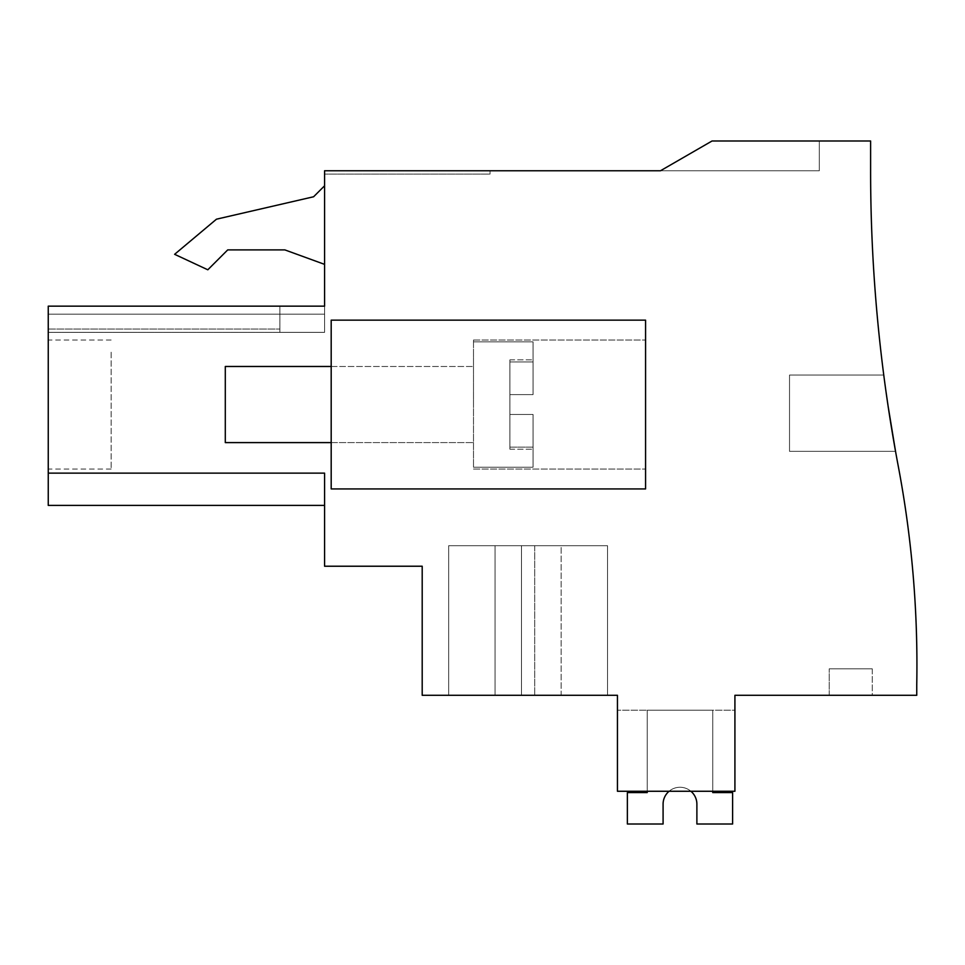 <?xml version="1.0" encoding="UTF-8"?>
<svg xmlns="http://www.w3.org/2000/svg" width="965" height="965" viewBox="0 0 965 965"><rect width="100%" height="100%" fill="white"/><g stroke="black" fill="none" stroke-linecap="round" stroke-linejoin="round"><path stroke-width="0.72" stroke-dasharray="4.83 3.62" d="M324.578 306.158L324.578 170.769L819.309 170.769L660.47 170.769L819.309 170.769L660.47 170.769L819.309 170.769L660.47 170.769L819.309 170.769L660.47 170.769L819.309 170.769L660.47 170.769L819.309 170.769L660.47 170.769L819.309 170.769L660.47 170.769L819.309 170.769L660.47 170.769L819.309 170.769L660.47 170.769L819.309 170.769L660.47 170.769L819.309 170.769L660.47 170.769L819.309 170.769L819.309 140.987L819.309 170.769L819.309 140.987L819.309 170.769L819.309 140.987L819.309 170.769L819.309 140.987L819.309 170.769L819.309 140.987L819.309 170.769L819.309 140.987L819.309 170.769L819.309 140.987L819.309 170.769L819.309 140.987L819.309 170.769L819.309 140.987L819.309 170.769L819.309 140.987L819.309 170.769L819.309 140.987L819.309 170.769L819.309 140.987L819.309 170.769L660.47 170.769L712.049 140.987L819.309 140.987L712.049 140.987L819.309 140.987L712.049 140.987L819.309 140.987L712.049 140.987L819.309 140.987L712.049 140.987L819.309 140.987L712.049 140.987L819.309 140.987L712.049 140.987L819.309 140.987L712.049 140.987L819.309 140.987L712.049 140.987L819.309 140.987L712.049 140.987L819.309 140.987L712.049 140.987L819.309 140.987L712.049 140.987L819.309 140.987L712.049 140.987L819.309 140.987L819.309 170.769L660.47 170.769L712.049 140.987L819.309 140.987L819.309 170.769L660.47 170.769L712.049 140.987L870.611 140.987L870.611 171.01A1588.45 1588.45 0 0 0 898.294 466.324A1068.689 1068.689 0 0 1 916.75 684.728L916.75 695.295L734.92 695.295L734.92 791.264L617.443 791.264L734.92 791.264L617.443 791.264L617.443 695.295L422.2 695.295L422.2 566.226L324.578 566.226L324.578 473.14L48.25 473.14L48.25 306.158L324.578 306.158L279.898 306.158L279.898 314.156L279.898 306.158L279.898 314.156L279.898 306.158L279.898 314.156L324.578 314.156L324.578 332.358L324.578 314.156L324.578 332.358L324.578 314.156L324.578 332.358L324.578 314.156L324.578 332.358L324.578 314.156L324.578 332.358L324.578 314.156L324.578 332.358L324.578 314.156L324.578 332.358L324.578 314.156L324.578 332.358L324.578 314.156L324.578 332.358L324.578 314.156L324.578 332.358L324.578 314.156L324.578 332.358L324.578 314.156L324.578 332.358L324.578 314.156L324.578 332.358L324.578 314.156L279.898 314.156L324.578 314.156L279.898 314.156L279.898 306.158L279.898 314.156L279.898 306.158L279.898 314.156L324.578 314.156L279.898 314.156L324.578 314.156L279.898 314.156L279.898 306.158L279.898 314.156L279.898 306.158L279.898 314.156L279.898 306.158L279.898 314.156L279.898 306.158L279.898 314.156L324.578 314.156L279.898 314.156L324.578 314.156L279.898 314.156L279.898 306.158L279.898 314.156L279.898 306.158L279.898 314.156L279.898 306.158L279.898 314.156L324.578 314.156L279.898 314.156L324.578 314.156L279.898 314.156L279.898 306.158L279.898 314.156L279.898 306.158L48.25 306.158L48.25 314.156L48.25 306.158L48.25 314.156L48.25 306.158L48.25 314.156L48.25 306.158L48.25 314.156L48.25 306.158L48.25 314.156L48.25 306.158L48.25 314.156L48.25 306.158L48.25 314.156L48.25 306.158L48.25 314.156L48.25 306.158L48.25 314.156L48.25 306.158L48.25 314.156L48.25 306.158L48.25 314.156L48.25 306.158L48.25 314.156L48.25 306.158L48.25 314.156L48.25 306.158L324.578 306.158L324.578 314.156L279.898 314.156L279.898 306.158L324.578 306.158L324.578 314.156L279.898 314.156L324.578 314.156L279.898 314.156L324.578 314.156L279.898 314.156L279.898 306.158L324.578 306.158L324.578 314.156L279.898 314.156L279.898 306.158L324.578 306.158L324.578 314.156L279.898 314.156L279.898 306.158L48.25 306.158L324.578 306.158L324.578 314.156L279.898 314.156L324.578 314.156L279.898 314.156L324.578 314.156L279.898 314.156L279.898 306.158L324.578 306.158L324.578 314.156L279.898 314.156L279.898 306.158L48.25 306.158L324.578 306.158L324.578 314.156L279.898 314.156L279.898 306.158L324.578 306.158L324.578 314.156L279.898 314.156L324.578 314.156L279.898 314.156L324.578 314.156L279.898 314.156L279.898 306.158L48.25 306.158L324.578 306.158L324.578 314.156L279.898 314.156L279.898 306.158L324.578 306.158L324.578 314.156L279.898 314.156L279.898 306.158L48.25 306.158L324.578 306.158L324.578 314.156L279.898 314.156L324.578 314.156L279.898 314.156L324.578 314.156L324.578 306.158L324.578 314.156L324.578 306.158L324.578 314.156L324.578 306.158L324.578 314.156L324.578 306.158L324.578 314.156L324.578 306.158L324.578 314.156L324.578 306.158L324.578 314.156L324.578 306.158L324.578 314.156L324.578 306.158L48.25 306.158L324.578 306.158L48.25 306.158L324.578 306.158L279.898 306.158L279.898 314.156L279.898 306.158L48.25 306.158L324.578 306.158L279.898 306.158L279.898 314.156L324.578 314.156L279.898 314.156L279.898 306.158L279.898 314.156L279.898 306.158L48.25 306.158L324.578 306.158L279.898 306.158L279.898 314.156L324.578 314.156L279.898 314.156L279.898 306.158L48.25 306.158L324.578 306.158L279.898 306.158L279.898 314.156L324.578 314.156L279.898 314.156L279.898 306.158L279.898 314.156L279.898 306.158L48.25 306.158L324.578 306.158L279.898 306.158L279.898 314.156L324.578 314.156L279.898 314.156L279.898 306.158L279.898 314.156L324.578 314.156L279.898 314.156L279.898 306.158M645.573 488.929L331.188 488.929L331.188 320.151L331.188 488.929L645.573 488.929L645.573 320.151L645.573 488.929L331.188 488.929L331.188 320.151L645.573 320.151L331.188 320.151L645.573 320.151L645.573 488.929M895.532 451.343L789.527 451.343L789.527 375.035L883.759 375.035L885.834 390.475L883.759 375.035L885.834 390.475L883.759 375.035L885.834 390.475L883.759 375.035L885.834 390.475L883.759 375.035L885.834 390.475L883.759 375.035L885.834 390.475L883.759 375.035L885.834 390.475L883.759 375.035L885.834 390.475L883.759 375.035L885.834 390.475L883.759 375.035L885.834 390.475L883.759 375.035L885.834 390.475L883.759 375.035L885.834 390.475L883.759 375.035L885.834 390.475L883.759 375.035L789.527 375.035L789.527 451.343L895.532 451.343L789.527 451.343L789.527 375.035L789.527 451.343L789.527 375.035L883.759 375.035L789.527 375.035L789.527 451.343L895.532 451.343L789.527 451.343L789.527 375.035L789.527 451.343L789.527 375.035L883.759 375.035L789.527 375.035L789.527 451.343L895.532 451.343L789.527 451.343L789.527 375.035L789.527 451.343L789.527 375.035L883.759 375.035L789.527 375.035L789.527 451.343L895.532 451.343L789.527 451.343L789.527 375.035L789.527 451.343L789.527 375.035L883.759 375.035L789.527 375.035L789.527 451.343L895.532 451.343L789.527 451.343L789.527 375.035L789.527 451.343L789.527 375.035L883.759 375.035L789.527 375.035L789.527 451.343L895.532 451.343L789.527 451.343L789.527 375.035L789.527 451.343L789.527 375.035L883.759 375.035M872.264 695.295L829.237 695.295L872.264 695.295L829.237 695.295L872.264 695.295L829.237 695.295L872.264 695.295L829.237 695.295L872.264 695.295L829.237 695.295L872.264 695.295L829.237 695.295L872.264 695.295L829.237 695.295L872.264 695.295L829.237 695.295L872.264 695.295L829.237 695.295L872.264 695.295L829.237 695.295L872.264 695.295L829.237 695.295L872.264 695.295L829.237 695.295L872.264 695.295L829.237 695.295L872.264 695.295L872.264 668.817L829.237 668.817L872.264 668.817L829.237 668.817L872.264 668.817L829.237 668.817L872.264 668.817L829.237 668.817L872.264 668.817L829.237 668.817L872.264 668.817L829.237 668.817L872.264 668.817L829.237 668.817L872.264 668.817L829.237 668.817L872.264 668.817L829.237 668.817L872.264 668.817L829.237 668.817L872.264 668.817L829.237 668.817L872.264 668.817L829.237 668.817L872.264 668.817L829.237 668.817L872.264 668.817L872.264 695.295M734.92 710.18L734.92 791.264L617.443 791.264L617.443 710.18L617.443 791.264L617.443 710.18L617.443 791.264L617.443 710.18L617.443 791.264L617.443 710.18L617.443 791.264L617.443 710.18L617.443 791.264L617.443 710.18L617.443 791.264L617.443 710.18L617.443 791.264L617.443 710.18L617.443 791.264L617.443 710.18L617.443 791.264L617.443 710.18L617.443 791.264L617.443 710.18L617.443 791.264L617.443 710.18L617.443 791.264L617.443 710.18L617.443 791.264L734.92 791.264L617.443 791.264L734.92 791.264L617.443 791.264L734.92 791.264L617.443 791.264L734.92 791.264L617.443 791.264L734.92 791.264L617.443 791.264L734.92 791.264L617.443 791.264L734.92 791.264L617.443 791.264L734.92 791.264L617.443 791.264L734.92 791.264L617.443 791.264L734.92 791.264L617.443 791.264L734.92 791.264L617.443 791.264L734.92 791.264L734.92 710.18L734.92 791.264L734.92 710.18L734.92 791.264L734.92 710.18L734.92 791.264L734.92 710.18L734.92 791.264L734.92 710.18L734.92 791.264L734.92 710.18L734.92 791.264L734.92 710.18L734.92 791.264L734.92 710.18L734.92 791.264L734.92 710.18L734.92 791.264L734.92 710.18L734.92 791.264L734.92 710.18L734.92 791.264L734.92 710.18L734.92 791.264L734.92 710.18L617.443 710.18L734.92 710.18M561.135 695.295L448.677 695.295L521.474 695.295L448.677 695.295L521.474 695.295L448.677 695.295L521.474 695.295L448.677 695.295L521.474 695.295L448.677 695.295L521.474 695.295L448.677 695.295L521.474 695.295L448.677 695.295L521.474 695.295L448.677 695.295L521.474 695.295L448.677 695.295L521.474 695.295L448.677 695.295L521.474 695.295L448.677 695.295L521.474 695.295L448.677 695.295L521.474 695.295L521.474 545.707L448.677 545.707L448.677 695.295L448.677 545.707L495.057 545.707L495.057 695.295L495.057 545.707L448.677 545.707L448.677 695.295L448.677 545.707L521.474 545.707L448.677 545.707L448.677 695.295L448.677 545.707L521.474 545.707L448.677 545.707L448.677 695.295L448.677 545.707L521.474 545.707L448.677 545.707L448.677 695.295L448.677 545.707L521.474 545.707L448.677 545.707L448.677 695.295L448.677 545.707L521.474 545.707L448.677 545.707L448.677 695.295L448.677 545.707L521.474 545.707L448.677 545.707L448.677 695.295L448.677 545.707L521.474 545.707L448.677 545.707L448.677 695.295L448.677 545.707L521.474 545.707L448.677 545.707L448.677 695.295L448.677 545.707L521.474 545.707L448.677 545.707L448.677 695.295L448.677 545.707L521.474 545.707L448.677 545.707L448.677 695.295L448.677 545.707L521.474 545.707L448.677 545.707L448.677 695.295L448.677 545.707L521.474 545.707L521.474 695.295L521.474 545.707L521.474 695.295L521.474 545.707L521.474 695.295L521.474 545.707L521.474 695.295L521.474 545.707L521.474 695.295L521.474 545.707L521.474 695.295L521.474 545.707L521.474 695.295L521.474 545.707L521.474 695.295L521.474 545.707L521.474 695.295L521.474 545.707L521.474 695.295L521.474 545.707L521.474 695.295L521.474 545.707L521.474 695.295L607.516 695.295L495.057 695.295L561.135 695.295L561.135 545.707L495.057 545.707L607.516 545.707L607.516 695.295L607.516 545.707L521.474 545.707L607.516 545.707L607.516 695.295L607.516 545.707L561.135 545.707L561.135 695.295M324.578 473.14L324.578 505.395L324.578 473.14L324.578 505.395L324.578 473.14L324.578 505.395L324.578 473.14L324.578 505.395L324.578 473.14L324.578 505.395L324.578 473.14L324.578 505.395L324.578 473.14L324.578 505.395L324.578 473.14L324.578 505.395L324.578 473.14L324.578 505.395L324.578 473.14L324.578 505.395L324.578 473.14L324.578 505.395L324.578 473.14L324.578 505.395L324.578 473.14L324.578 505.395L324.578 473.14L48.25 473.14L324.578 473.14L48.25 473.14L48.25 505.395L48.25 473.14L48.25 505.395L48.25 473.14L48.25 505.395L48.25 473.14L48.25 505.395L48.25 473.14L48.25 505.395L48.25 473.14L48.25 505.395L48.25 473.14L48.25 505.395L48.25 473.14L48.25 505.395L48.25 473.14L48.25 505.395L48.25 473.14L48.25 505.395L48.25 473.14L48.25 505.395L48.25 473.14L48.25 505.395L48.25 473.14L324.578 473.14M48.25 329.053L48.25 314.156L279.898 314.156L279.898 332.358L324.578 332.358L279.898 332.358L279.898 314.156L48.25 314.156L279.898 314.156L279.898 332.358L279.898 314.156L279.898 332.358L324.578 332.358L279.898 332.358L279.898 314.156L48.25 314.156L279.898 314.156L279.898 332.358L279.898 314.156L279.898 332.358L324.578 332.358L279.898 332.358L279.898 314.156L48.25 314.156L279.898 314.156L279.898 332.358L279.898 314.156L279.898 332.358L324.578 332.358L279.898 332.358L279.898 314.156L48.25 314.156L279.898 314.156L279.898 332.358L279.898 314.156L279.898 332.358L324.578 332.358L279.898 332.358L279.898 314.156L48.25 314.156L279.898 314.156L279.898 332.358L279.898 314.156L279.898 332.358L324.578 332.358L279.898 332.358L279.898 314.156L48.25 314.156L279.898 314.156L279.898 332.358L279.898 314.156L279.898 332.358L324.578 332.358L279.898 332.358L279.898 314.156L48.25 314.156L279.898 314.156L279.898 332.358L279.898 314.156L279.898 332.358L324.578 332.358L279.898 332.358L279.898 314.156L48.25 314.156L279.898 314.156L279.898 332.358L279.898 314.156L279.898 332.358L324.578 332.358L279.898 332.358L279.898 314.156L48.25 314.156L279.898 314.156L279.898 332.358L279.898 314.156L279.898 332.358L324.578 332.358L279.898 332.358L279.898 314.156L48.25 314.156L279.898 314.156L279.898 332.358L279.898 314.156L279.898 332.358L324.578 332.358L279.898 332.358L279.898 314.156L48.25 314.156L279.898 314.156L279.898 332.358L279.898 314.156L279.898 332.358L324.578 332.358L279.898 332.358L279.898 314.156L48.25 314.156L279.898 314.156L279.898 332.358L279.898 314.156L279.898 332.358L324.578 332.358L279.898 332.358L279.898 314.156L48.25 314.156L48.25 332.358L48.25 314.156L48.25 332.358L48.25 314.156L48.25 332.358L48.25 314.156L48.25 332.358L48.25 314.156L48.25 332.358L48.25 314.156L48.25 332.358L48.25 314.156L48.25 332.358L48.25 314.156L48.25 332.358L48.25 314.156L48.25 332.358L48.25 314.156L48.25 332.358L48.25 314.156L48.25 332.358L48.25 314.156L48.25 332.358L48.25 314.156L48.25 332.358L48.25 329.053L279.898 329.053L48.25 329.053M48.25 505.395L324.578 505.395L48.25 505.395L324.578 505.395L48.25 505.395L324.578 505.395L48.25 505.395L324.578 505.395L48.25 505.395L324.578 505.395L48.25 505.395L324.578 505.395L48.25 505.395L48.25 473.14M48.25 352.213L48.25 469.062L48.25 352.213M324.578 170.769L324.578 174.086L490.039 174.086L490.039 170.769L490.039 174.086L324.578 174.086L490.039 174.086L490.039 170.769L490.039 174.086L324.578 174.086L490.039 174.086L490.039 170.769L490.039 174.086L324.578 174.086L490.039 174.086L490.039 170.769L490.039 174.086L324.578 174.086L490.039 174.086L490.039 170.769L490.039 174.086L324.578 174.086L490.039 174.086L490.039 170.769L490.039 174.086L324.578 174.086L490.039 174.086L490.039 170.769L490.039 174.086L324.578 174.086L490.039 174.086L490.039 170.769L490.039 174.086L324.578 174.086L490.039 174.086L490.039 170.769L490.039 174.086L324.578 174.086L490.039 174.086L490.039 170.769L490.039 174.086L324.578 174.086L490.039 174.086L490.039 170.769L490.039 174.086L324.578 174.086L490.039 174.086L490.039 170.769L490.039 174.086L324.578 174.086L490.039 174.086L490.039 170.769L490.039 174.086L324.578 174.086L324.578 170.769L324.578 174.086L324.578 170.769L324.578 174.086L324.578 170.769L324.578 174.086L324.578 170.769L324.578 174.086L324.578 170.769L324.578 174.086L324.578 170.769L324.578 174.086L324.578 170.769L324.578 174.086L324.578 170.769L324.578 174.086L324.578 170.769L324.578 174.086L324.578 170.769L324.578 174.086L324.578 170.769L324.578 174.086L324.578 170.769L324.578 174.086L324.578 170.769L490.039 170.769L324.578 170.769M324.578 185.799L324.578 264.362L324.578 185.799L324.578 264.362L284.868 249.899L227.716 249.899L207.813 269.79L174.617 254.314L216.474 219.188L313.601 196.764L324.578 185.799L324.578 264.362L284.868 249.899L227.716 249.899L207.813 269.79L174.617 254.314L216.474 219.188L313.601 196.764L324.578 185.799L313.601 196.764L216.474 219.188L174.617 254.314L207.813 269.79L227.716 249.899M645.573 404.54L645.573 340.006L645.573 404.54M331.188 404.54L331.188 442.597L331.188 404.54M660.47 170.769L712.049 140.987L660.47 170.769M829.237 695.295L829.237 668.817L829.237 695.295M48.25 332.358L279.898 332.358L279.898 314.156L279.898 332.358L48.25 332.358M111.132 352.213L111.132 469.062L111.132 352.213M473.489 404.54L473.489 340.006L473.489 404.54M324.578 264.362L284.868 249.899M534.719 545.707L607.516 545.707L607.516 695.295L607.516 545.707L521.474 545.707L607.516 545.707L607.516 695.295L607.516 545.707L521.474 545.707L607.516 545.707L607.516 695.295L607.516 545.707L521.474 545.707L607.516 545.707L607.516 695.295L607.516 545.707L521.474 545.707L607.516 545.707L607.516 695.295L607.516 545.707L521.474 545.707L607.516 545.707L607.516 695.295L607.516 545.707L521.474 545.707L607.516 545.707L607.516 695.295L607.516 545.707L521.474 545.707L607.516 545.707L607.516 695.295L607.516 545.707L521.474 545.707L607.516 545.707L607.516 695.295L607.516 545.707L521.474 545.707L607.516 545.707L607.516 695.295L607.516 545.707L521.474 545.707L607.516 545.707L607.516 695.295L607.516 545.707L521.474 545.707L534.719 545.707L534.719 695.295L534.719 545.707M789.527 375.035L789.527 451.343M627.371 792.579L627.371 824.014L663.088 824.014L663.088 804.159A16.9 16.9 0 0 1 679.987 787.259A16.9 16.9 0 0 1 696.887 804.159L696.887 824.014L732.604 824.014L732.604 792.579L712.749 792.579L712.749 710.18L647.226 710.18L647.226 792.579L627.371 792.579L627.371 824.014L663.088 824.014L663.088 804.159A16.9 16.9 0 0 1 679.987 787.259A16.9 16.9 0 0 1 696.887 804.159L696.887 824.014L732.604 824.014L732.604 792.579L712.749 792.579L712.749 710.18L647.226 710.18L647.226 792.579L627.371 792.579L627.371 824.014L663.088 824.014L663.088 804.159A16.9 16.9 0 0 1 679.987 787.259A16.9 16.9 0 0 1 696.887 804.159L696.887 824.014L732.604 824.014L732.604 792.579L712.749 792.579L712.749 710.18L647.226 710.18L647.226 792.579L627.371 792.579L627.371 824.014L663.088 824.014L663.088 804.159A16.9 16.9 0 0 1 679.987 787.259A16.9 16.9 0 0 1 696.887 804.159L696.887 824.014L732.604 824.014L732.604 792.579L712.749 792.579L712.749 710.18L647.226 710.18L647.226 792.579L627.371 792.579L627.371 824.014L663.088 824.014L663.088 804.159A16.9 16.9 0 0 1 679.987 787.259A16.9 16.9 0 0 1 696.887 804.159L696.887 824.014L732.604 824.014L732.604 792.579L712.749 792.579L712.749 710.18L647.226 710.18L647.226 792.579L627.371 792.579L627.371 824.014L663.088 824.014L663.088 804.159A16.9 16.9 0 0 1 679.987 787.259A16.9 16.9 0 0 1 696.887 804.159L696.887 824.014L732.604 824.014L732.604 792.579L712.749 792.579L712.749 710.18L647.226 710.18L647.226 792.579L627.371 792.579L627.371 824.014L663.088 824.014L663.088 804.159A16.9 16.9 0 0 1 679.987 787.259A16.9 16.9 0 0 1 696.887 804.159L696.887 824.014L732.604 824.014L732.604 792.579L712.749 792.579L712.749 710.18L647.226 710.18L647.226 792.579L627.371 792.579L627.371 824.014L663.088 824.014L663.088 804.159A16.9 16.9 0 0 1 679.987 787.259A16.9 16.9 0 0 1 696.887 804.159L696.887 824.014L732.604 824.014L732.604 792.579L712.749 792.579L712.749 710.18L647.226 710.18L647.226 792.579L627.371 792.579L627.371 824.014L663.088 824.014L663.088 804.159A16.9 16.9 0 0 1 679.987 787.259A16.9 16.9 0 0 1 696.887 804.159L696.887 824.014L732.604 824.014L732.604 792.579L712.749 792.579L712.749 710.18L647.226 710.18L647.226 792.579L627.371 792.579L627.371 824.014L663.088 824.014L663.088 804.159A16.9 16.9 0 0 1 679.987 787.259A16.9 16.9 0 0 1 696.887 804.159L696.887 824.014L732.604 824.014L732.604 792.579L712.749 792.579L712.749 710.18L647.226 710.18L647.226 792.579L627.371 792.579L627.371 824.014L663.088 824.014L663.088 804.159A16.9 16.9 0 0 1 679.987 787.259A16.9 16.9 0 0 1 696.887 804.159L696.887 824.014L732.604 824.014L732.604 792.579L712.749 792.579L712.749 710.18L647.226 710.18L647.226 792.579L627.371 792.579L627.371 824.014L663.088 824.014L663.088 804.159A16.9 16.9 0 0 1 679.987 787.259A16.9 16.9 0 0 1 696.887 804.159L696.887 824.014L732.604 824.014L732.604 792.579L712.749 792.579L712.749 710.18L647.226 710.18L647.226 792.579L627.371 792.579L627.371 824.014L663.088 824.014L663.088 804.159A16.9 16.9 0 0 1 679.987 787.259A16.9 16.9 0 0 1 696.887 804.159L696.887 824.014L732.604 824.014L732.604 792.579L712.749 792.579L712.749 710.18L647.226 710.18L647.226 792.579L627.371 792.579L627.371 824.014L663.088 824.014L627.371 824.014L663.088 824.014L627.371 824.014L663.088 824.014L627.371 824.014L663.088 824.014L627.371 824.014L663.088 824.014L627.371 824.014L663.088 824.014L627.371 824.014L627.371 792.579L627.371 824.014L627.371 792.579L627.371 824.014L627.371 792.579L627.371 824.014L627.371 792.579L627.371 824.014L627.371 792.579L627.371 824.014L627.371 792.579L647.226 792.579L627.371 792.579M690.916 791.264A16.9 16.9 0 0 0 669.071 791.264A16.9 16.9 0 0 1 690.916 791.264A16.9 16.9 0 0 0 669.071 791.264A16.9 16.9 0 0 1 690.916 791.264A16.9 16.9 0 0 0 669.071 791.264A16.9 16.9 0 0 1 690.916 791.264A16.9 16.9 0 0 0 669.071 791.264A16.9 16.9 0 0 1 690.916 791.264A16.9 16.9 0 0 0 669.071 791.264A16.9 16.9 0 0 1 690.916 791.264A16.9 16.9 0 0 0 669.071 791.264A16.9 16.9 0 0 1 690.916 791.264A16.9 16.9 0 0 0 669.071 791.264M712.749 791.264L712.749 710.18L712.749 792.579L712.749 710.18L712.749 792.579L712.749 710.18L712.749 792.579L712.749 710.18L712.749 792.579L712.749 710.18L712.749 792.579L712.749 710.18L712.749 792.579L732.604 792.579L712.749 792.579L732.604 792.579L712.749 792.579L732.604 792.579L712.749 792.579L732.604 792.579L712.749 792.579L732.604 792.579L712.749 792.579L732.604 792.579L732.604 824.014L732.604 792.579L732.604 824.014L732.604 792.579L732.604 824.014L732.604 792.579L732.604 824.014L732.604 792.579L732.604 824.014L732.604 792.579L732.604 824.014L696.887 824.014L732.604 824.014L696.887 824.014L732.604 824.014L696.887 824.014L732.604 824.014L696.887 824.014L732.604 824.014L696.887 824.014L732.604 824.014L696.887 824.014L696.887 804.159L696.887 824.014L696.887 804.159L696.887 824.014L696.887 804.159L696.887 824.014L696.887 804.159L696.887 824.014L696.887 804.159L696.887 824.014L696.887 804.159L696.887 824.014L732.604 824.014L732.604 792.579L712.749 792.579L712.749 710.18L647.226 710.18L647.226 791.264M712.749 710.18L647.226 710.18L712.749 710.18M331.188 366.483L473.489 366.483L225.291 366.483L225.291 442.597L225.291 404.54L225.291 442.597L473.489 442.597L331.188 442.597M473.489 349.511L473.489 467.229L473.489 349.511M533.054 414.468L533.054 467.229L533.054 414.468L533.054 449.207L533.054 414.468L509.894 414.468L533.054 414.468L509.894 414.468L509.894 394.613L509.894 414.468L533.054 414.468L533.054 467.229L533.054 414.468L533.054 447.145L509.894 447.145L509.894 414.468L509.894 449.207L509.894 414.468L533.054 414.468L509.894 414.468L509.894 394.613L533.054 394.613L533.054 341.839L533.054 394.613L533.054 359.861L533.054 394.613L509.894 394.613L533.054 394.613L509.894 394.613L509.894 361.935L509.894 414.468L533.054 414.468L509.894 414.468L509.894 449.207L509.894 447.145L533.054 447.145L533.054 449.207L533.054 414.468M509.894 361.935L509.894 359.861L509.894 361.935L533.054 361.935L509.894 361.935L509.894 394.613L533.054 394.613L533.054 341.839L533.054 394.613L533.054 359.861L533.054 394.613L509.894 394.613L533.054 394.613L509.894 394.613L509.894 359.861L509.894 361.935L533.054 361.935L509.894 361.935M533.054 447.145L509.894 447.145L533.054 447.145M111.132 340.006L48.25 340.006M111.132 469.062L48.25 469.062M473.489 469.062L645.573 469.062L473.489 469.062M473.489 340.006L645.573 340.006L473.489 340.006M473.489 341.839L533.054 341.839L473.489 341.839M473.489 467.229L533.054 467.229L473.489 467.229M509.894 359.861L533.054 359.861L509.894 359.861M509.894 449.207L533.054 449.207L509.894 449.207"/><path stroke-width="1.45" d="M48.25 473.14L48.25 306.158L324.578 306.158L324.578 170.769L660.47 170.769L712.049 140.987L870.611 140.987L870.611 171.01A1588.45 1588.45 0 0 0 898.294 466.324A1068.689 1068.689 0 0 1 916.75 684.728L916.75 695.295L734.92 695.295L734.92 791.264L617.443 791.264L617.443 695.295L422.2 695.295L422.2 566.226L324.578 566.226L324.578 473.14L48.25 473.14L48.25 505.395L324.578 505.395M895.532 451.343L888.126 406.253L895.532 451.343M888.053 405.843L885.834 390.475L888.065 405.843M888.053 405.807L885.834 390.475L888.053 405.807M324.578 264.362L284.868 249.899L227.716 249.899L207.813 269.79L174.617 254.314L216.474 219.188L313.601 196.764L324.578 185.799M331.188 488.929L331.188 320.151L645.573 320.151L645.573 488.929L331.188 488.929M324.578 306.158L279.898 306.158M284.868 249.899L227.716 249.899M712.749 791.264L712.749 792.579L732.604 792.579L732.604 824.014L696.887 824.014L696.887 804.159A16.9 16.9 0 0 0 690.916 791.264A16.9 16.9 0 0 1 696.887 804.159A16.9 16.9 0 0 0 690.916 791.264A16.9 16.9 0 0 1 696.887 804.159A16.9 16.9 0 0 0 690.916 791.264A16.9 16.9 0 0 1 696.887 804.159A16.9 16.9 0 0 0 690.916 791.264A16.9 16.9 0 0 1 696.887 804.159A16.9 16.9 0 0 0 690.916 791.264A16.9 16.9 0 0 1 696.887 804.159A16.9 16.9 0 0 0 690.916 791.264A16.9 16.9 0 0 1 696.887 804.159A16.9 16.9 0 0 0 690.916 791.264M669.071 791.264A16.9 16.9 0 0 0 663.088 804.159A16.9 16.9 0 0 1 669.071 791.264A16.9 16.9 0 0 0 663.088 804.159A16.9 16.9 0 0 1 669.071 791.264A16.9 16.9 0 0 0 663.088 804.159A16.9 16.9 0 0 1 669.071 791.264A16.9 16.9 0 0 0 663.088 804.159A16.9 16.9 0 0 1 669.071 791.264A16.9 16.9 0 0 0 663.088 804.159A16.9 16.9 0 0 1 669.071 791.264A16.9 16.9 0 0 0 663.088 804.159A16.9 16.9 0 0 1 669.071 791.264A16.9 16.9 0 0 0 663.088 804.159L663.088 824.014L627.371 824.014L627.371 792.579L647.226 792.579L647.226 791.264M331.188 442.597L225.291 442.597L225.291 366.483L331.188 366.483"/></g></svg>
